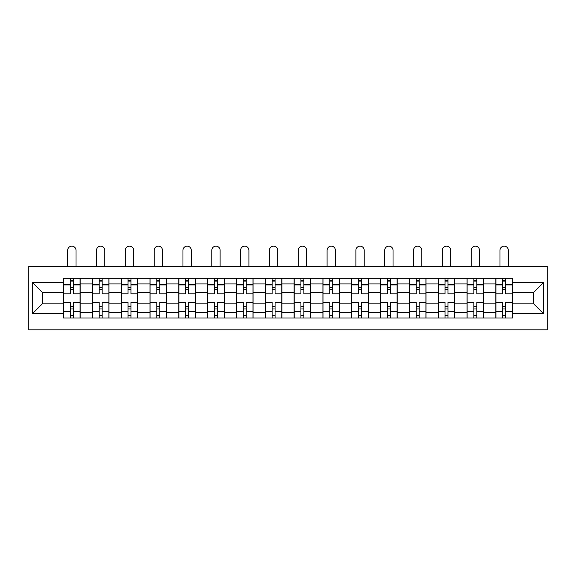 <?xml version="1.0" encoding="UTF-8"?>
<svg xmlns="http://www.w3.org/2000/svg" width="576" height="576" viewBox="0 0 576 576"><rect width="100%" height="100%" fill="white"/><g stroke="black" fill="none" stroke-linecap="round" stroke-linejoin="round"><path stroke-width="0.86" d="M28.8 329.846L547.2 329.846L547.2 266.479L28.8 266.479L28.8 329.846M92.354 318.024L92.354 283.932L80.158 283.932L80.158 318.024M80.158 283.932L80.158 278.302M92.354 283.932L92.354 278.302M108.979 278.302L108.979 318.024M121.176 318.024L121.176 278.302M137.801 278.302L137.801 318.024M149.998 318.024L149.998 278.302M166.622 278.302L166.622 318.024M178.812 318.024L178.812 278.302M195.444 278.302L195.444 318.024M207.634 318.024L207.634 278.302M224.266 278.302L224.266 318.024M236.455 318.024L236.455 278.302M253.08 278.302L253.08 318.024M265.277 318.024L265.277 278.302M281.902 278.302L281.902 318.024M294.098 318.024L294.098 278.302M310.723 278.302L310.723 318.024M322.92 318.024L322.92 278.302M339.545 278.302L339.545 318.024M351.734 318.024L351.734 278.302M368.366 278.302L368.366 318.024M380.556 318.024L380.556 278.302M397.188 278.302L397.188 318.024M409.378 318.024L409.378 278.302M426.002 278.302L426.002 318.024M438.199 318.024L438.199 278.302M454.824 278.302L454.824 318.024M467.021 318.024L467.021 278.302M483.646 278.302L483.646 318.024M495.842 318.024L495.842 278.302M495.842 303.89L483.646 303.89M467.021 303.89L454.824 303.89M438.199 303.89L426.002 303.89M409.378 303.89L397.188 303.89M380.556 303.89L368.366 303.89M351.734 303.89L339.545 303.89M322.92 303.89L310.723 303.89M294.098 303.89L281.902 303.89M265.277 303.89L253.08 303.89M236.455 303.89L224.266 303.89M207.634 303.89L195.444 303.89M178.812 303.89L166.622 303.89M149.998 303.89L137.801 303.89M121.176 303.89L108.979 303.89M92.354 303.89L80.158 303.89M495.842 292.435L483.646 292.435M467.021 292.435L454.824 292.435M438.199 292.435L426.002 292.435M409.378 292.435L397.188 292.435M380.556 292.435L368.366 292.435M351.734 292.435L339.545 292.435M322.92 292.435L310.723 292.435M294.098 292.435L281.902 292.435M265.277 292.435L253.08 292.435M236.455 292.435L224.266 292.435M207.634 292.435L195.444 292.435M178.812 292.435L166.622 292.435M149.998 292.435L137.801 292.435M121.176 292.435L108.979 292.435M92.354 292.435L80.158 292.435M42.286 303.89L63.533 303.89L63.533 292.435L42.286 292.435L42.286 303.89L32.494 313.682L32.494 282.643L63.533 282.643L63.533 292.435M512.467 292.435L512.467 303.89L533.714 303.89L533.714 292.435L512.467 292.435L512.467 278.302L63.533 278.302L63.533 282.643M512.467 282.643L543.506 282.643L543.506 313.682L512.467 313.682L512.467 303.89M63.533 303.89L63.533 318.024L512.467 318.024L512.467 313.682M63.533 313.682L32.494 313.682M73.325 315.252L70.366 315.252M70.366 281.074L73.325 281.074M102.146 315.252L99.187 315.252M99.187 281.074L102.146 281.074M130.968 315.252L128.009 315.252M128.009 281.074L130.968 281.074M159.782 315.252L156.83 315.252M156.83 281.074L159.782 281.074M188.604 315.252L185.652 315.252M185.652 281.074L188.604 281.074M217.426 315.252L214.474 315.252M214.474 281.074L217.426 281.074M246.247 315.252L243.288 315.252M243.288 281.074L246.247 281.074M275.069 315.252L272.11 315.252M272.11 281.074L275.069 281.074M303.89 315.252L300.931 315.252M300.931 281.074L303.89 281.074M332.712 315.252L329.753 315.252M329.753 281.074L332.712 281.074M361.526 315.252L358.574 315.252M358.574 281.074L361.526 281.074M390.348 315.252L387.396 315.252M387.396 281.074L390.348 281.074M419.17 315.252L416.218 315.252M416.218 281.074L419.17 281.074M447.991 315.252L445.032 315.252M445.032 281.074L447.991 281.074M476.813 315.252L473.854 315.252M473.854 281.074L476.813 281.074M505.634 315.252L502.675 315.252M502.675 281.074L505.634 281.074M32.494 282.643L42.286 292.435M533.714 303.89L543.506 313.682M533.714 292.435L543.506 282.643M80.064 318.024L80.064 293.818L73.325 293.818L73.325 278.302M70.366 278.302L70.366 293.818L63.626 293.818L63.626 278.302M76.003 266.479L76.003 250.315A4.154 4.154 0 0 0 71.849 246.154A4.154 4.154 0 0 0 67.687 250.315L67.687 266.479M80.064 293.818L80.064 278.302M63.626 318.024L63.626 302.501L70.366 302.501L70.366 318.024M73.325 318.024L73.325 302.501L80.064 302.501M70.366 289.757L73.325 289.757M63.626 302.501L63.626 293.818M73.325 306.569L70.366 306.569M73.325 315.619L70.366 315.619M70.366 308.966L73.325 308.966M73.325 287.352L70.366 287.352M70.366 280.699L73.325 280.699M108.886 318.024L108.886 293.818L102.146 293.818L102.146 278.302M99.187 278.302L99.187 293.818L92.448 293.818L92.448 278.302M104.825 266.479L104.825 250.315A4.154 4.154 0 0 0 100.663 246.154A4.154 4.154 0 0 0 96.509 250.315L96.509 266.479M108.886 293.818L108.886 278.302M92.448 318.024L92.448 302.501L99.187 302.501L99.187 318.024M102.146 318.024L102.146 302.501L108.886 302.501M99.187 289.757L102.146 289.757M92.448 302.501L92.448 293.818M102.146 306.569L99.187 306.569M102.146 315.619L99.187 315.619M99.187 308.966L102.146 308.966M102.146 287.352L99.187 287.352M99.187 280.699L102.146 280.699M137.707 318.024L137.707 293.818L130.968 293.818L130.968 278.302M128.009 278.302L128.009 293.818L121.262 293.818L121.262 278.302M133.646 266.479L133.646 250.315A4.154 4.154 0 0 0 129.485 246.154A4.154 4.154 0 0 0 125.33 250.315L125.33 266.479M137.707 293.818L137.707 278.302M121.262 318.024L121.262 302.501L128.009 302.501L128.009 318.024M130.968 318.024L130.968 302.501L137.707 302.501M128.009 289.757L130.968 289.757M121.262 302.501L121.262 293.818M130.968 306.569L128.009 306.569M130.968 315.619L128.009 315.619M128.009 308.966L130.968 308.966M130.968 287.352L128.009 287.352M128.009 280.699L130.968 280.699M166.529 318.024L166.529 293.818L159.782 293.818L159.782 278.302M156.83 278.302L156.83 293.818L150.084 293.818L150.084 278.302M162.468 266.479L162.468 250.315A4.154 4.154 0 0 0 158.306 246.154A4.154 4.154 0 0 0 154.152 250.315L154.152 266.479M166.529 293.818L166.529 278.302M150.084 318.024L150.084 302.501L156.83 302.501L156.83 318.024M159.782 318.024L159.782 302.501L166.529 302.501M156.83 289.757L159.782 289.757M150.084 302.501L150.084 293.818M159.782 306.569L156.83 306.569M159.782 315.619L156.83 315.619M156.83 308.966L159.782 308.966M159.782 287.352L156.83 287.352M156.83 280.699L159.782 280.699M195.35 318.024L195.35 293.818L188.604 293.818L188.604 278.302M185.652 278.302L185.652 293.818L178.906 293.818L178.906 278.302M191.282 266.479L191.282 250.315A4.154 4.154 0 0 0 187.128 246.154A4.154 4.154 0 0 0 182.974 250.315L182.974 266.479M195.35 293.818L195.35 278.302M178.906 318.024L178.906 302.501L185.652 302.501L185.652 318.024M188.604 318.024L188.604 302.501L195.35 302.501M185.652 289.757L188.604 289.757M178.906 302.501L178.906 293.818M188.604 306.569L185.652 306.569M188.604 315.619L185.652 315.619M185.652 308.966L188.604 308.966M188.604 287.352L185.652 287.352M185.652 280.699L188.604 280.699M224.172 318.024L224.172 293.818L217.426 293.818L217.426 278.302M214.474 278.302L214.474 293.818L207.727 293.818L207.727 278.302M220.104 266.479L220.104 250.315A4.154 4.154 0 0 0 215.95 246.154A4.154 4.154 0 0 0 211.795 250.315L211.795 266.479M224.172 293.818L224.172 278.302M207.727 318.024L207.727 302.501L214.474 302.501L214.474 318.024M217.426 318.024L217.426 302.501L224.172 302.501M214.474 289.757L217.426 289.757M207.727 302.501L207.727 293.818M217.426 306.569L214.474 306.569M217.426 315.619L214.474 315.619M214.474 308.966L217.426 308.966M217.426 287.352L214.474 287.352M214.474 280.699L217.426 280.699M252.994 318.024L252.994 293.818L246.247 293.818L246.247 278.302M243.288 278.302L243.288 293.818L236.549 293.818L236.549 278.302M248.926 266.479L248.926 250.315A4.154 4.154 0 0 0 244.771 246.154A4.154 4.154 0 0 0 240.61 250.315L240.61 266.479M252.994 293.818L252.994 278.302M236.549 318.024L236.549 302.501L243.288 302.501L243.288 318.024M246.247 318.024L246.247 302.501L252.994 302.501M243.288 289.757L246.247 289.757M236.549 302.501L236.549 293.818M246.247 306.569L243.288 306.569M246.247 315.619L243.288 315.619M243.288 308.966L246.247 308.966M246.247 287.352L243.288 287.352M243.288 280.699L246.247 280.699M281.808 318.024L281.808 293.818L275.069 293.818L275.069 278.302M272.11 278.302L272.11 293.818L265.37 293.818L265.37 278.302M277.747 266.479L277.747 250.315A4.154 4.154 0 0 0 273.593 246.154A4.154 4.154 0 0 0 269.431 250.315L269.431 266.479M281.808 293.818L281.808 278.302M265.37 318.024L265.37 302.501L272.11 302.501L272.11 318.024M275.069 318.024L275.069 302.501L281.808 302.501M272.11 289.757L275.069 289.757M265.37 302.501L265.37 293.818M275.069 306.569L272.11 306.569M275.069 315.619L272.11 315.619M272.11 308.966L275.069 308.966M275.069 287.352L272.11 287.352M272.11 280.699L275.069 280.699M310.63 318.024L310.63 293.818L303.89 293.818L303.89 278.302M300.931 278.302L300.931 293.818L294.192 293.818L294.192 278.302M306.569 266.479L306.569 250.315A4.154 4.154 0 0 0 302.407 246.154A4.154 4.154 0 0 0 298.253 250.315L298.253 266.479M310.63 293.818L310.63 278.302M294.192 318.024L294.192 302.501L300.931 302.501L300.931 318.024M303.89 318.024L303.89 302.501L310.63 302.501M300.931 289.757L303.89 289.757M294.192 302.501L294.192 293.818M303.89 306.569L300.931 306.569M303.89 315.619L300.931 315.619M300.931 308.966L303.89 308.966M303.89 287.352L300.931 287.352M300.931 280.699L303.89 280.699M339.451 318.024L339.451 293.818L332.712 293.818L332.712 278.302M329.753 278.302L329.753 293.818L323.006 293.818L323.006 278.302M335.39 266.479L335.39 250.315A4.154 4.154 0 0 0 331.229 246.154A4.154 4.154 0 0 0 327.074 250.315L327.074 266.479M339.451 293.818L339.451 278.302M323.006 318.024L323.006 302.501L329.753 302.501L329.753 318.024M332.712 318.024L332.712 302.501L339.451 302.501M329.753 289.757L332.712 289.757M323.006 302.501L323.006 293.818M332.712 306.569L329.753 306.569M332.712 315.619L329.753 315.619M329.753 308.966L332.712 308.966M332.712 287.352L329.753 287.352M329.753 280.699L332.712 280.699M368.273 318.024L368.273 293.818L361.526 293.818L361.526 278.302M358.574 278.302L358.574 293.818L351.828 293.818L351.828 278.302M364.205 266.479L364.205 250.315A4.154 4.154 0 0 0 360.05 246.154A4.154 4.154 0 0 0 355.896 250.315L355.896 266.479M368.273 293.818L368.273 278.302M351.828 318.024L351.828 302.501L358.574 302.501L358.574 318.024M361.526 318.024L361.526 302.501L368.273 302.501M358.574 289.757L361.526 289.757M351.828 302.501L351.828 293.818M361.526 306.569L358.574 306.569M361.526 315.619L358.574 315.619M358.574 308.966L361.526 308.966M361.526 287.352L358.574 287.352M358.574 280.699L361.526 280.699M397.094 318.024L397.094 293.818L390.348 293.818L390.348 278.302M387.396 278.302L387.396 293.818L380.65 293.818L380.65 278.302M393.026 266.479L393.026 250.315A4.154 4.154 0 0 0 388.872 246.154A4.154 4.154 0 0 0 384.718 250.315L384.718 266.479M397.094 293.818L397.094 278.302M380.65 318.024L380.65 302.501L387.396 302.501L387.396 318.024M390.348 318.024L390.348 302.501L397.094 302.501M387.396 289.757L390.348 289.757M380.65 302.501L380.65 293.818M390.348 306.569L387.396 306.569M390.348 315.619L387.396 315.619M387.396 308.966L390.348 308.966M390.348 287.352L387.396 287.352M387.396 280.699L390.348 280.699M425.916 318.024L425.916 293.818L419.17 293.818L419.17 278.302M416.218 278.302L416.218 293.818L409.471 293.818L409.471 278.302M421.848 266.479L421.848 250.315A4.154 4.154 0 0 0 417.694 246.154A4.154 4.154 0 0 0 413.532 250.315L413.532 266.479M425.916 293.818L425.916 278.302M409.471 318.024L409.471 302.501L416.218 302.501L416.218 318.024M419.17 318.024L419.17 302.501L425.916 302.501M416.218 289.757L419.17 289.757M409.471 302.501L409.471 293.818M419.17 306.569L416.218 306.569M419.17 315.619L416.218 315.619M416.218 308.966L419.17 308.966M419.17 287.352L416.218 287.352M416.218 280.699L419.17 280.699M454.738 318.024L454.738 293.818L447.991 293.818L447.991 278.302M445.032 278.302L445.032 293.818L438.293 293.818L438.293 278.302M450.67 266.479L450.67 250.315A4.154 4.154 0 0 0 446.515 246.154A4.154 4.154 0 0 0 442.354 250.315L442.354 266.479M454.738 293.818L454.738 278.302M438.293 318.024L438.293 302.501L445.032 302.501L445.032 318.024M447.991 318.024L447.991 302.501L454.738 302.501M445.032 289.757L447.991 289.757M438.293 302.501L438.293 293.818M447.991 306.569L445.032 306.569M447.991 315.619L445.032 315.619M445.032 308.966L447.991 308.966M447.991 287.352L445.032 287.352M445.032 280.699L447.991 280.699M483.552 318.024L483.552 293.818L476.813 293.818L476.813 278.302M473.854 278.302L473.854 293.818L467.114 293.818L467.114 278.302M479.491 266.479L479.491 250.315A4.154 4.154 0 0 0 475.337 246.154A4.154 4.154 0 0 0 471.175 250.315L471.175 266.479M483.552 293.818L483.552 278.302M467.114 318.024L467.114 302.501L473.854 302.501L473.854 318.024M476.813 318.024L476.813 302.501L483.552 302.501M473.854 289.757L476.813 289.757M467.114 302.501L467.114 293.818M476.813 306.569L473.854 306.569M476.813 315.619L473.854 315.619M473.854 308.966L476.813 308.966M476.813 287.352L473.854 287.352M473.854 280.699L476.813 280.699M512.374 318.024L512.374 293.818L505.634 293.818L505.634 278.302M502.675 278.302L502.675 293.818L495.936 293.818L495.936 278.302M508.313 266.479L508.313 250.315A4.154 4.154 0 0 0 504.151 246.154A4.154 4.154 0 0 0 499.997 250.315L499.997 266.479M512.374 293.818L512.374 278.302M495.936 318.024L495.936 302.501L502.675 302.501L502.675 318.024M505.634 318.024L505.634 302.501L512.374 302.501M502.675 289.757L505.634 289.757M495.936 302.501L495.936 293.818M505.634 306.569L502.675 306.569M505.634 315.619L502.675 315.619M502.675 308.966L505.634 308.966M505.634 287.352L502.675 287.352M502.675 280.699L505.634 280.699M467.021 283.932L454.824 283.932M438.199 283.932L426.002 283.932M409.378 283.932L397.188 283.932M380.556 283.932L368.366 283.932M351.734 283.932L339.545 283.932M322.92 283.932L310.723 283.932M294.098 283.932L281.902 283.932M265.277 283.932L253.08 283.932M236.455 283.932L224.266 283.932M207.634 283.932L195.444 283.932M178.812 283.932L166.622 283.932M149.998 283.932L137.801 283.932M121.176 283.932L108.979 283.932M495.842 283.932L483.646 283.932M467.021 312.386L454.824 312.386M438.199 312.386L426.002 312.386M409.378 312.386L397.188 312.386M380.556 312.386L368.366 312.386M351.734 312.386L339.545 312.386M322.92 312.386L310.723 312.386M294.098 312.386L281.902 312.386M265.277 312.386L253.08 312.386M236.455 312.386L224.266 312.386M207.634 312.386L195.444 312.386M178.812 312.386L166.622 312.386M149.998 312.386L137.801 312.386M121.176 312.386L108.979 312.386M92.354 312.386L80.158 312.386M495.842 312.386L483.646 312.386M80.064 284.674L73.325 284.674M70.366 284.674L63.626 284.674M70.366 284.918L63.626 284.918M70.366 311.4L63.626 311.4M70.366 311.645L63.626 311.645M80.064 311.645L73.325 311.645M80.064 284.918L73.325 284.918M80.064 311.4L73.325 311.4M108.886 284.674L102.146 284.674M99.187 284.674L92.448 284.674M99.187 284.918L92.448 284.918M99.187 311.4L92.448 311.4M99.187 311.645L92.448 311.645M108.886 311.645L102.146 311.645M108.886 284.918L102.146 284.918M108.886 311.4L102.146 311.4M137.707 284.674L130.968 284.674M128.009 284.674L121.262 284.674M128.009 284.918L121.262 284.918M128.009 311.4L121.262 311.4M128.009 311.645L121.262 311.645M137.707 311.645L130.968 311.645M137.707 284.918L130.968 284.918M137.707 311.4L130.968 311.4M166.529 284.674L159.782 284.674M156.83 284.674L150.084 284.674M156.83 284.918L150.084 284.918M156.83 311.4L150.084 311.4M156.83 311.645L150.084 311.645M166.529 311.645L159.782 311.645M166.529 284.918L159.782 284.918M166.529 311.4L159.782 311.4M195.35 284.674L188.604 284.674M185.652 284.674L178.906 284.674M185.652 284.918L178.906 284.918M185.652 311.4L178.906 311.4M185.652 311.645L178.906 311.645M195.35 311.645L188.604 311.645M195.35 284.918L188.604 284.918M195.35 311.4L188.604 311.4M224.172 284.674L217.426 284.674M214.474 284.674L207.727 284.674M214.474 284.918L207.727 284.918M214.474 311.4L207.727 311.4M214.474 311.645L207.727 311.645M224.172 311.645L217.426 311.645M224.172 284.918L217.426 284.918M224.172 311.4L217.426 311.4M252.994 284.674L246.247 284.674M243.288 284.674L236.549 284.674M243.288 284.918L236.549 284.918M243.288 311.4L236.549 311.4M243.288 311.645L236.549 311.645M252.994 311.645L246.247 311.645M252.994 284.918L246.247 284.918M252.994 311.4L246.247 311.4M281.808 284.674L275.069 284.674M272.11 284.674L265.37 284.674M272.11 284.918L265.37 284.918M272.11 311.4L265.37 311.4M272.11 311.645L265.37 311.645M281.808 311.645L275.069 311.645M281.808 284.918L275.069 284.918M281.808 311.4L275.069 311.4M310.63 284.674L303.89 284.674M300.931 284.674L294.192 284.674M300.931 284.918L294.192 284.918M300.931 311.4L294.192 311.4M300.931 311.645L294.192 311.645M310.63 311.645L303.89 311.645M310.63 284.918L303.89 284.918M310.63 311.4L303.89 311.4M339.451 284.674L332.712 284.674M329.753 284.674L323.006 284.674M329.753 284.918L323.006 284.918M329.753 311.4L323.006 311.4M329.753 311.645L323.006 311.645M339.451 311.645L332.712 311.645M339.451 284.918L332.712 284.918M339.451 311.4L332.712 311.4M368.273 284.674L361.526 284.674M358.574 284.674L351.828 284.674M358.574 284.918L351.828 284.918M358.574 311.4L351.828 311.4M358.574 311.645L351.828 311.645M368.273 311.645L361.526 311.645M368.273 284.918L361.526 284.918M368.273 311.4L361.526 311.4M397.094 284.674L390.348 284.674M387.396 284.674L380.65 284.674M387.396 284.918L380.65 284.918M387.396 311.4L380.65 311.4M387.396 311.645L380.65 311.645M397.094 311.645L390.348 311.645M397.094 284.918L390.348 284.918M397.094 311.4L390.348 311.4M425.916 284.674L419.17 284.674M416.218 284.674L409.471 284.674M416.218 284.918L409.471 284.918M416.218 311.4L409.471 311.4M416.218 311.645L409.471 311.645M425.916 311.645L419.17 311.645M425.916 284.918L419.17 284.918M425.916 311.4L419.17 311.4M454.738 284.674L447.991 284.674M445.032 284.674L438.293 284.674M445.032 284.918L438.293 284.918M445.032 311.4L438.293 311.4M445.032 311.645L438.293 311.645M454.738 311.645L447.991 311.645M454.738 284.918L447.991 284.918M454.738 311.4L447.991 311.4M483.552 284.674L476.813 284.674M473.854 284.674L467.114 284.674M473.854 284.918L467.114 284.918M473.854 311.4L467.114 311.4M473.854 311.645L467.114 311.645M483.552 311.645L476.813 311.645M483.552 284.918L476.813 284.918M483.552 311.4L476.813 311.4M512.374 284.674L505.634 284.674M502.675 284.674L495.936 284.674M502.675 284.918L495.936 284.918M502.675 311.4L495.936 311.4M502.675 311.645L495.936 311.645M512.374 311.645L505.634 311.645M512.374 284.918L505.634 284.918M512.374 311.4L505.634 311.4"/></g></svg>
